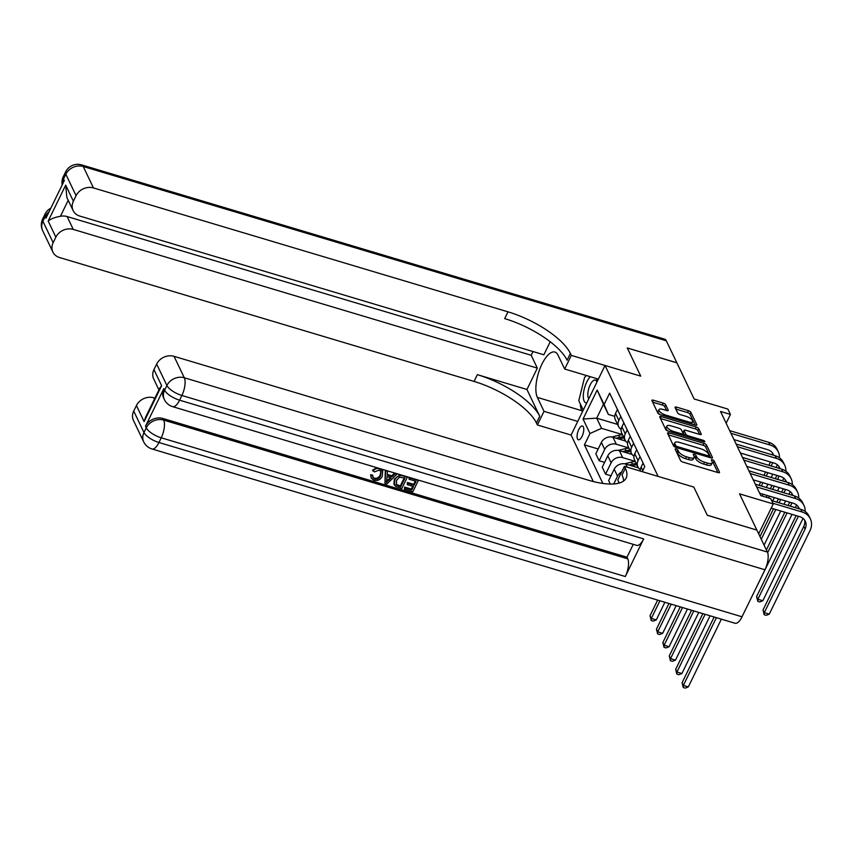 <?xml version="1.0" encoding="UTF-8"?>
<svg xmlns="http://www.w3.org/2000/svg" width="853" height="853" viewBox="0 0 853 853"><rect width="100%" height="100%" fill="white"/><g stroke="black" fill="none" stroke-linecap="round" stroke-linejoin="round"><path stroke-width="1.28" d="M676.216 448.977A1.546 0.554 26 0 0 675.181 449.03A1.546 0.554 26 0 0 675.203 449.307L680.545 460.481A2.207 0.8 26 0 0 682.997 462.113L718.034 472.594A2.207 0.8 26 0 0 719.516 472.498A2.207 0.8 26 0 0 719.484 472.114L714.132 460.94A1.546 0.554 26 0 0 712.415 459.799A1.546 0.554 26 0 0 711.381 459.852A1.546 0.554 26 0 0 711.413 460.13L712.106 461.569A7.048 2.548 26 0 1 712.212 462.806A7.048 2.548 26 0 1 707.478 463.072L704.567 462.209A7.048 2.548 26 0 1 696.72 456.973L696.027 455.534A1.546 0.554 26 0 0 694.31 454.382A1.546 0.554 26 0 0 693.286 454.446A1.546 0.554 26 0 0 693.308 454.713L694.001 456.163A7.048 2.548 26 0 1 694.107 457.389A7.048 2.548 26 0 1 689.373 457.666L686.462 456.792A7.048 2.548 26 0 1 678.615 451.568L677.922 450.117A1.546 0.554 26 0 0 676.216 448.977M577.492 438.932A7.187 2.772 -73.4 0 0 578.366 439.785A7.187 2.772 -73.4 0 0 582.62 435.062A7.187 2.772 -73.4 0 0 583.356 426.895A7.187 2.772 -73.4 0 0 582.482 426.031A7.187 2.772 -73.4 0 0 578.227 430.754A7.187 2.772 -73.4 0 0 577.492 438.932M665.66 404.77A2.207 0.8 26 0 0 663.207 403.138L653.377 400.196A2.207 0.8 26 0 0 651.895 400.281A2.207 0.8 26 0 0 651.937 400.665L657.876 413.087A2.207 0.8 26 0 0 660.318 414.718L695.366 425.189A2.207 0.8 26 0 0 696.837 425.103A2.207 0.8 26 0 0 696.805 424.719L690.866 412.308A2.207 0.8 26 0 0 688.414 410.677L676.546 407.126A2.207 0.8 26 0 0 675.064 407.212A2.207 0.8 26 0 0 675.096 407.595L677.645 412.905A2.207 0.8 26 0 0 680.086 414.537L685.983 416.296A5.896 2.132 26 0 1 692.625 421.702A5.896 2.132 26 0 1 688.67 421.926L665.607 415.038A5.896 2.132 26 0 1 658.964 409.632A5.896 2.132 26 0 1 662.909 409.408L666.758 410.56A2.207 0.8 26 0 0 668.23 410.464A2.207 0.8 26 0 0 668.198 410.08L665.66 404.77L664.743 406.657A2.207 0.8 26 0 0 662.291 405.015L652.63 402.136M756.846 530.033L739.54 493.855L773.255 503.931L770.696 498.568L760.78 495.604L720.518 411.466L730.435 414.43L727.876 409.067L694.161 398.991L676.855 362.824L627.275 348.003L640.731 376.13L605.033 365.468L658.111 476.4L693.809 487.074L624.396 466.324L625.313 468.254A56.117 20.291 -154 0 1 626.166 478.032A56.117 20.291 -154 0 1 588.559 480.228L174.055 356.33L184.312 377.772L767.391 552.062L756.878 530.086L707.297 515.265L693.809 487.074L707.265 515.212L756.835 530.065M669.029 432.919A2.207 0.8 26 0 0 667.558 433.004A2.207 0.8 26 0 0 667.59 433.388L673.529 445.799A2.207 0.8 26 0 0 675.981 447.441L711.018 457.912A2.207 0.8 26 0 0 712.49 457.826A2.207 0.8 26 0 0 712.458 457.443L706.519 445.031A2.207 0.8 26 0 0 704.066 443.389L669.029 432.919L668.187 434.646M665.703 429.443L659.764 417.032A2.207 0.8 26 0 1 659.732 416.648A2.207 0.8 26 0 1 661.203 416.563L696.24 427.033A2.207 0.8 26 0 1 698.692 428.664L701.241 433.985A2.207 0.8 26 0 1 701.273 434.369A2.207 0.8 26 0 1 699.791 434.454L685.577 430.2A2.207 0.8 26 0 0 684.106 430.285A2.207 0.8 26 0 0 684.138 430.669L685.823 434.198A2.207 0.8 26 0 0 688.275 435.83L703.075 440.255A1.546 0.554 26 0 1 704.813 441.662A1.546 0.554 26 0 1 703.778 441.726L668.155 431.074A2.207 0.8 26 0 1 665.703 429.443M593.336 481.55L571.094 435.051L605.033 365.468M642.288 471.677L644.772 466.58L609.65 393.158L604.105 404.535L608.36 414.43L603.487 404.247L596.705 418.162L601.578 428.345L622.466 434.593M602.879 483.448L584.422 444.882L589.977 433.495L583.047 419.026L597.175 390.066L604.105 404.535M726.148 423.227L730.435 414.43M758.669 533.839L773.255 503.931M617.593 424.41L596.705 418.162L583.047 419.026M604.585 462.39L599.158 460.769L595.831 453.796L601.376 442.419A8.978 7.613 -25.6 0 1 612.987 437.269L625.675 441.065M599.158 460.769L604.713 449.392A8.978 7.613 -25.6 0 1 616.314 444.232L628.874 447.985M610.993 475.782L605.577 474.161L602.239 467.199L607.794 455.822A8.978 7.613 -25.6 0 1 619.395 450.672L632.084 454.457M605.577 474.161L611.121 462.784A8.978 7.613 -25.6 0 1 622.722 457.634L635.282 461.388M610.3 484.056L608.647 480.591L614.203 469.214A8.978 7.613 -25.6 0 1 625.803 464.064L638.492 467.86M614.714 416.328L608.36 414.43M598.177 448.987L584.422 444.882M640.368 471.101A8.978 7.613 -25.6 0 1 641.147 467.049L643.098 463.062M640.379 469.63A8.978 7.613 -25.6 0 1 637.905 466.868A8.978 7.613 -25.6 0 1 638.065 460.62L640.017 456.632M637.905 466.868L634.568 459.895A8.978 7.613 -25.6 0 1 634.739 453.647L636.679 449.659M633.971 456.227A8.978 7.613 -25.6 0 1 631.497 453.465A8.978 7.613 -25.6 0 1 631.657 447.217L633.608 443.229M613.744 483.96L617.529 476.187A8.978 7.613 -25.6 0 1 621.645 471.954M631.497 453.465L628.16 446.503A8.978 7.613 -25.6 0 1 628.33 440.255L630.271 436.267M627.563 442.835A8.978 7.613 -25.6 0 1 625.089 440.063A8.978 7.613 -25.6 0 1 625.249 433.825L627.2 429.827M625.089 440.063L621.752 433.1A8.978 7.613 -25.6 0 1 621.912 426.852L623.863 422.864M621.155 429.432A8.978 7.613 -25.6 0 1 618.67 426.671A8.978 7.613 -25.6 0 1 618.841 420.422L620.781 416.435M618.67 426.671L615.344 419.697A8.978 7.613 -25.6 0 1 615.503 413.46L617.455 409.461M601.578 428.345L589.977 433.495M597.175 390.066L603.487 404.247M676.109 451.205A1.546 0.554 26 0 1 677.005 451.994L677.698 453.444A7.048 2.548 26 0 0 685.545 458.669L686.462 456.792M694.107 457.389L693.19 459.266A7.048 2.548 26 0 1 688.456 459.543L685.545 458.669M712.212 462.806L711.295 464.682A7.048 2.548 26 0 1 706.561 464.96L703.65 464.085A7.048 2.548 26 0 1 695.803 458.861L695.11 457.411A1.546 0.554 26 0 0 694.15 456.579M717.863 472.541L713.215 462.816A1.546 0.554 26 0 0 712.255 461.995M710.848 457.858L705.602 446.908A2.207 0.8 26 0 0 703.149 445.277L668.283 434.849M675.693 445.458A1.546 0.554 26 0 0 677.41 446.609L708.171 455.801A1.546 0.554 26 0 0 709.206 455.737A1.546 0.554 26 0 0 709.184 455.47L708.448 453.945A7.048 2.548 26 0 0 700.612 448.721L679.585 442.43A7.048 2.548 26 0 0 674.862 442.707A7.048 2.548 26 0 0 674.968 443.933L675.693 445.458L674.947 447.015M674.862 442.707L673.945 444.584A7.048 2.548 26 0 0 674.051 445.82L674.968 443.933M674.499 446.748L674.051 445.82M660.457 418.492L695.323 428.91L696.24 427.033M699.62 434.401L697.775 430.552A2.207 0.8 26 0 0 695.323 428.91M684.106 430.285L683.189 432.172A2.207 0.8 26 0 0 683.221 432.556L684.906 436.075A2.207 0.8 26 0 0 684.916 436.086L685.823 434.198M670.831 425.796A5.896 2.132 26 0 0 666.886 426.031A5.896 2.132 26 0 0 673.529 431.426L681.654 433.857A2.207 0.8 26 0 0 683.136 433.772A2.207 0.8 26 0 0 683.104 433.377L681.408 429.859A2.207 0.8 26 0 0 678.967 428.227L670.831 425.796M666.886 426.031L665.969 427.907A5.896 2.132 26 0 0 668.07 431.053M666.577 410.506L664.743 406.657M658.964 409.632L658.047 411.519A5.896 2.132 26 0 0 660.137 414.654M691.303 423.973A5.896 2.132 26 0 0 691.708 423.578L692.625 421.702M695.184 425.135L689.949 414.185A2.207 0.8 26 0 0 687.497 412.553L675.8 409.056M714.142 617.007L682.08 682.752L683.36 685.428L688.318 686.91L721.361 619.161M716.403 617.679L683.36 685.428L683.274 687.518L682.08 682.752M688.318 686.91L685.258 688.115L683.274 687.518M804.528 519.957A11.228 9.522 -25.6 0 1 803.803 526.365L763.019 609.97L764.309 612.657L769.267 614.139L810.041 530.534A16.836 14.277 154.4 0 0 810.35 518.816A16.836 14.277 154.4 0 0 802.044 511.981L772.946 503.281M810.35 518.816L809.07 516.14A16.836 14.277 154.4 0 0 800.764 509.294L771.666 500.604M771.197 508.143L799.751 516.683A11.228 9.522 -25.6 0 1 805.285 521.247A11.228 9.522 -25.6 0 1 805.083 529.052L764.309 612.657L764.213 614.736L763.019 609.97M769.267 614.139L766.197 615.333L764.213 614.736M702.851 613.627L675.672 669.36L676.951 672.036L681.91 673.518L710.069 615.781M705.111 614.299L676.951 672.036L676.855 674.115L675.672 669.36M681.91 673.518L678.839 674.712L676.855 674.115M691.548 610.247L669.253 655.957L670.543 658.633L675.501 660.115L698.767 612.411M693.809 610.929L670.543 658.633L670.447 660.723L669.253 655.957M675.501 660.115L672.431 661.31L670.447 660.723M635.954 467.103A17.167 14.565 -25.6 0 1 637.927 466.922M624.652 463.808L631.465 462.113A17.167 14.565 -25.6 0 1 635.368 461.558M631.604 465.802L633.065 465.439A17.167 14.565 -25.6 0 1 636.956 464.885M636.338 463.595A17.167 14.565 154.4 0 0 632.446 464.149L628.97 465.013M680.257 606.878L662.845 642.554L664.124 645.241L669.093 646.723L687.475 609.031M682.517 607.549L664.124 645.241L664.039 647.32L662.845 642.554M669.093 646.723L666.022 647.917L664.039 647.32M805.125 511.437A16.836 14.277 154.4 0 0 803.942 505.424A16.836 14.277 154.4 0 0 795.636 498.578L756.622 486.924M803.942 505.424L802.662 502.748A16.836 14.277 154.4 0 0 794.356 495.902L755.342 484.237M759.628 493.205L793.343 503.281A11.228 9.522 -25.6 0 1 798.877 507.844A11.228 9.522 -25.6 0 1 799.282 508.857M798.109 506.565A11.228 9.522 -25.6 0 1 798.397 508.591M796.116 515.596L756.611 596.578L757.89 599.254L762.849 600.736L803.014 518.379M798.365 516.268L757.89 599.254L757.805 601.344L756.611 596.578M762.849 600.736L759.788 601.93L757.805 601.344M798.717 498.045A16.836 14.277 154.4 0 0 797.534 492.021A16.836 14.277 154.4 0 0 789.228 485.186L750.213 473.522M797.534 492.021L796.244 489.345A16.836 14.277 154.4 0 0 787.937 482.499L748.934 470.845M753.22 479.812L786.935 489.889A11.228 9.522 -25.6 0 1 792.469 494.441A11.228 9.522 -25.6 0 1 792.874 495.454M791.701 493.162A11.228 9.522 -25.6 0 1 791.989 495.198M789.697 502.193L788.087 505.509M784.813 512.216L766.399 549.982M791.957 502.865L790.347 506.181M787.074 512.888L767.647 552.712M756.44 587.333L792.032 514.37M795.305 507.663L796.606 504.987M792.309 484.643A16.836 14.277 154.4 0 0 791.115 478.629A16.836 14.277 154.4 0 0 782.819 471.784L743.805 460.119M791.115 478.629L789.835 475.942A16.836 14.277 154.4 0 0 781.529 469.107L742.515 457.443M746.812 466.41L780.516 476.486A11.228 9.522 -25.6 0 1 786.061 481.049A11.228 9.522 -25.6 0 1 786.466 482.062M785.293 479.77A11.228 9.522 -25.6 0 1 785.581 481.796M783.289 488.801L781.679 492.106M778.405 498.813L776.784 502.129M773.511 508.836L759.98 536.58M785.549 489.473L783.928 492.789M780.666 499.495L779.045 502.812M775.772 509.518L761.271 539.256M764.075 545.142L780.73 511M784.003 504.294L785.624 500.978M788.886 494.271L790.198 491.584M629.546 453.7A17.167 14.565 -25.6 0 1 631.519 453.519M618.244 450.405L625.057 448.721A17.167 14.565 -25.6 0 1 628.96 448.166M625.196 452.399L626.646 452.037A17.167 14.565 -25.6 0 1 630.548 451.482M629.93 450.203A17.167 14.565 154.4 0 0 626.038 450.757L622.562 451.61M668.955 603.497L656.437 629.162L657.716 631.838L662.674 633.321L676.173 605.651M671.215 604.169L657.716 631.838L657.631 633.928L656.437 629.162M662.674 633.321L659.614 634.515L657.631 633.928M785.901 471.24A16.836 14.277 154.4 0 0 784.707 465.226A16.836 14.277 154.4 0 0 776.401 458.381L737.387 446.727M784.707 465.226L783.427 462.55A16.836 14.277 154.4 0 0 775.121 455.705L736.107 444.04M740.393 453.007L774.108 463.083A11.228 9.522 -25.6 0 1 779.653 467.647A11.228 9.522 -25.6 0 1 780.047 468.66M778.885 466.367A11.228 9.522 -25.6 0 1 779.162 468.393M776.88 475.398L775.26 478.714M771.997 485.421L770.376 488.737M767.103 495.444L766.229 497.235M779.141 476.07L777.52 479.386M774.247 486.093L772.637 489.409M769.363 496.115L768.489 497.917M772.701 500.914L774.321 497.598M777.595 490.891L779.205 487.575M782.478 480.868L783.79 478.192M596.951 382.037A14.586 5.64 -73.4 0 0 596.951 381.835A14.586 5.64 -73.4 0 0 596.919 380.491A14.586 5.64 -73.4 0 0 596.684 378.593M590.308 376.685A14.586 5.64 -73.4 0 0 583.292 396.037A14.586 5.64 -73.4 0 0 586.725 403M596.876 382.187A9.991 3.86 -73.4 0 0 595.33 380.065A9.991 3.86 -73.4 0 0 590.436 384.372A9.991 3.86 -73.4 0 0 587.792 394.502A9.991 3.86 -73.4 0 0 588.826 398.692M583.26 410.101L578.782 400.729L584.582 377.357L586.363 375.512M372.889 477.307L374.318 478.192C377.047 478.629 379.009 477.531 380.182 474.908L380.886 471.272M372.932 471.048C374.755 468.851 376.983 468.084 379.628 468.745L382.73 471.027L382.272 476.262C380.502 479.706 377.751 481.06 374.009 480.324L371.3 478.234L371.023 475.675L372.868 475.835L373.049 477.776L374.723 479.055C377.463 479.482 379.414 478.394 380.598 475.771L381.131 471.666L379.148 470.099L374.424 471.922L372.526 470.195L376.749 467.668M381.526 469.097L382.73 471.027M371.3 478.234L370.618 474.822L372.462 474.982L372.868 475.835M387.23 474.428L391.836 475.803L394.608 473.01M384.948 483.438L385.727 470.739L387.507 471.272L387.166 475.142L392.241 476.656L395.291 473.596L397.071 474.129L386.846 484.003L384.948 483.438L385.3 470.216M408.992 479.183L409.632 477.883L418.322 480.484L412.82 491.765L404.429 489.259L405.068 487.959L411.775 489.963L413.47 486.487L407.222 484.621L407.851 483.32L414.11 485.186L416.008 481.284L408.992 479.183L409.067 477.328M404.429 489.259L404.653 487.095L411.37 489.1L412.745 486.274M407.222 484.621L407.446 482.457L413.694 484.333L415.294 481.06M163.84 388.595L164.608 390.205A13.467 11.43 154.4 0 0 164.362 399.567L163.595 397.967A13.467 11.43 -25.6 0 1 163.84 388.595L145.5 426.212A13.467 11.43 -25.6 0 1 162.902 418.482L163.669 420.092L627.755 558.811A13.467 5.203 106.6 0 1 625.324 576.521L643.674 538.904A13.467 5.203 106.6 0 1 636.743 545.376L172.658 406.657A13.467 5.203 -73.4 0 0 179.588 400.185L643.674 538.904M633.257 544.342L626.987 557.201L162.902 418.482M394.406 485.154L394.8 479.983C396.538 476.369 399.3 475.014 403.074 475.921L407.339 477.2L401.838 488.481L395.749 486.477L393.883 484.077L394.385 479.119L400.217 474.684M624.396 466.324L617.743 479.962L619.225 483.054M144.114 421.617L145.65 417.096L159.906 387.859L161.633 385.684L144.114 421.617L136.427 405.538L133.718 411.082L143.976 432.524L146.268 427.822L145.5 426.212M136.427 405.538A13.467 11.43 -25.6 0 1 153.828 397.807L154.436 399.076M154.894 398.127L153.828 397.807M625.324 576.521L161.238 437.802L158.946 442.504A13.467 4.873 26 0 1 143.976 432.524A13.467 11.43 154.4 0 0 143.72 441.886L133.463 420.454A13.467 11.43 -25.6 0 1 133.718 411.082M767.391 552.062A13.467 5.203 106.6 0 1 764.96 569.772L742.025 616.794A13.467 5.203 106.6 0 1 735.094 623.266L152.015 448.977A13.467 5.203 -73.4 0 0 158.946 442.504L742.025 616.794M158.914 389.885L153.7 378.977A13.467 11.43 -25.6 0 1 153.945 369.616L161.633 385.684M764.96 569.772L181.881 395.483L179.588 400.185A13.467 4.873 26 0 1 164.608 390.205L166.911 385.503L156.653 364.06L153.945 369.616M156.653 364.06A13.467 11.43 -25.6 0 1 174.055 356.33M626.987 557.201L627.755 558.811M625.313 468.254L622.018 475.025A56.117 20.291 -154 0 1 623.639 480.985M414.11 485.186L413.694 484.333M407.851 483.32L407.446 482.457M411.775 489.963L411.37 489.1M405.068 487.959L404.653 487.095M405.026 478L399.375 477.222L396.464 480.506L396.528 485.133L400.793 486.679L405.026 478M395.984 484.429L400.388 485.815L404.301 477.776M394.8 479.983L394.385 479.119M400.793 486.679L400.388 485.815M398.383 485.954L397.967 485.101M388.36 480.57L391.101 477.808L387.038 476.603L386.526 482.414L390.13 477.52M392.241 476.656L391.836 475.803M386.121 481.561L387.944 479.717M380.598 475.771L380.182 474.908M374.723 479.055L374.318 478.192M371.023 475.675L370.618 474.822M42.65 230.619A13.467 13.467 0 0 1 42.693 218.912A13.467 4.873 26 0 0 42.895 221.258L53.153 242.689A13.467 11.43 154.4 0 0 52.907 252.061L42.65 230.619A13.467 11.43 -25.6 0 1 42.895 221.258L45.188 216.555L45.966 218.165L64.306 180.548L63.538 178.938L65.83 174.236A13.467 11.43 -25.6 0 1 83.231 166.506L93.489 187.948A13.467 11.43 154.4 0 0 76.088 195.668L65.83 174.236A13.467 4.873 -154 0 1 65.628 171.89A13.467 13.467 0 0 1 81.589 164.885A13.467 5.203 -73.4 0 1 83.231 166.506L666.31 340.795L676.824 362.77L627.243 347.949L640.731 376.13L571.318 355.392L570.39 353.462A56.117 20.291 26 0 0 507.993 311.835L93.489 187.948M598.38 379.105L564.665 369.018L558.001 355.093A25.249 9.767 -73.4 0 0 554.908 352.054A25.249 9.767 -73.4 0 0 539.96 368.667A25.249 9.767 -73.4 0 0 537.358 397.402L544.022 411.338L537.379 424.975L536.452 423.045A56.117 20.291 26 0 0 474.055 381.43L59.55 257.531A13.467 11.43 154.4 0 1 52.907 252.061M564.665 369.018L571.318 355.392M68.219 200.306L60.424 216.289C54.859 217.291 50.775 218.89 48.173 221.066L65.692 185.144L73.379 201.223A13.467 11.43 154.4 0 0 73.134 210.584A13.467 11.43 154.4 0 0 79.777 216.065L543.862 354.784L550.217 341.744M533.018 351.532L531.195 355.274L537.347 368.133L73.262 229.414A13.467 11.43 154.4 0 0 55.861 237.145L48.173 221.066M526.941 389.48L539.757 416.275A56.117 20.291 26 0 0 477.349 374.659L526.941 389.48L537.347 368.133M73.379 201.223L76.088 195.668M81.589 164.885L664.668 339.174A13.467 5.203 106.6 0 1 666.31 340.795M577.748 421.414L544.022 411.338M571.094 435.051L537.379 424.975M53.153 242.689L55.861 237.145M60.424 216.289A13.467 11.43 -25.6 0 1 67.11 216.555L73.262 229.414M531.195 355.274L67.11 216.555M570.39 353.462L567.096 360.233A56.117 20.291 26 0 0 504.688 318.617L507.993 311.835M65.692 185.144L66.875 197.501L73.134 210.584M582.375 411.924L581.789 410.688A25.249 9.767 106.6 0 1 580.328 403.981M623.138 440.308A17.167 14.565 -25.6 0 1 625.11 440.127M611.836 437.013L618.649 435.318A17.167 14.565 -25.6 0 1 622.551 434.763M618.788 439.007L620.238 438.645A17.167 14.565 -25.6 0 1 624.14 438.09M623.522 436.8A17.167 14.565 154.4 0 0 619.619 437.354L616.154 438.218M657.652 600.117L650.029 615.759L651.308 618.446L656.266 619.928L664.871 602.271M659.913 600.789L651.308 618.446L651.223 620.526L650.029 615.759M656.266 619.928L653.206 621.123L651.223 620.526M779.482 457.848A16.836 14.277 154.4 0 0 778.299 451.834A16.836 14.277 154.4 0 0 769.992 444.989L730.978 433.324M778.299 451.834L777.019 449.147A16.836 14.277 154.4 0 0 768.713 442.312L729.699 430.648M733.985 439.615L767.7 449.691A11.228 9.522 -25.6 0 1 773.234 454.254A11.228 9.522 -25.6 0 1 773.639 455.267M772.477 452.975A11.228 9.522 -25.6 0 1 772.754 455.001M770.472 461.995L768.852 465.311M765.578 472.018L763.968 475.334M760.695 482.041L759.074 485.357M772.733 462.678L771.112 465.994M767.839 472.701L766.229 476.017M762.955 482.713L761.334 486.029M762.145 496.019L763.03 494.218M766.293 487.511L767.913 484.195M771.187 477.499L772.797 474.183M776.07 467.476L777.382 464.789M612.987 437.269L616.314 444.232M619.395 450.672L622.722 457.634M625.803 464.064L627.296 467.188M641.147 467.049L642.831 470.568M634.739 453.647L638.065 460.62M614.203 469.214L617.529 476.187M628.33 440.255L631.657 447.217M607.794 455.822L611.121 462.784M621.912 426.852L625.249 433.825M601.376 442.419L604.713 449.392M615.503 413.46L618.841 420.422M677.698 453.444L678.615 451.568M688.456 459.543L689.373 457.666M695.11 457.411L696.027 455.534M695.803 458.861L696.72 456.973M703.65 464.085L704.567 462.209M706.561 464.96L707.478 463.072M713.215 462.816L714.132 460.94M719.196 472.711L719.484 472.114M677.005 451.994L677.922 450.117M703.149 445.277L704.066 443.389M705.602 446.908L706.519 445.031M712.17 458.04L712.458 457.443M676.877 447.708L677.41 446.609M707.638 456.899L708.171 455.801M660.361 418.29L661.203 416.563M697.775 430.552L698.692 428.664M700.942 434.572L701.241 433.985M683.221 432.556L684.138 430.669M687.742 436.928L688.275 435.83M702.531 441.353L703.075 440.255M672.996 432.524L673.529 431.426M681.12 434.955L681.654 433.857M667.91 410.677L668.198 410.08M665.063 416.136L665.607 415.038M688.136 423.035L688.67 421.926M675.704 408.854L676.546 407.126M687.497 412.553L688.414 410.677M689.949 414.185L690.866 412.308M696.517 425.316L696.805 424.719M652.534 401.923L653.377 400.196M662.291 405.015L663.207 403.138M802.044 511.981L800.764 509.294M805.083 529.052L803.803 526.365M633.065 465.439L633.502 466.367M631.465 462.113L632.446 464.149M795.636 498.578L794.356 495.902M789.228 485.186L787.937 482.499M782.819 471.784L781.529 469.107M626.646 452.037L627.094 452.964M625.057 448.721L626.038 450.757M776.401 458.381L775.121 455.705M163.669 420.092A13.467 11.43 154.4 0 0 146.268 427.822A13.467 4.873 -154 0 0 161.238 437.802A13.467 5.203 -73.4 0 0 163.669 420.092M184.312 377.772A13.467 11.43 154.4 0 0 166.911 385.503A13.467 4.873 -154 0 0 181.881 395.483A13.467 5.203 -73.4 0 0 184.312 377.772M539.757 416.275L536.452 423.045M477.349 374.659L474.055 381.43M62.344 184.579A13.467 11.43 -25.6 0 1 63.538 178.938A13.467 4.873 26 0 1 63.335 176.592A13.467 13.467 0 0 0 62.184 184.898M50.828 208.185A13.467 13.467 0 0 0 44.985 214.21A13.467 4.873 -154 0 0 45.188 216.555A13.467 11.43 -25.6 0 1 49.101 211.725M581.789 410.688L537.358 397.402M620.238 438.645L620.685 439.572M618.649 435.318L619.619 437.354M769.992 444.989L768.713 442.312M708.512 457.165L709.206 455.737M682.368 435.329L683.136 433.772M143.72 441.886A13.467 13.467 0 0 0 152.015 448.977M164.362 399.567A13.467 13.467 0 0 0 172.658 406.657M63.335 176.592L65.628 171.89M42.693 218.912L44.985 214.21"/></g></svg>
